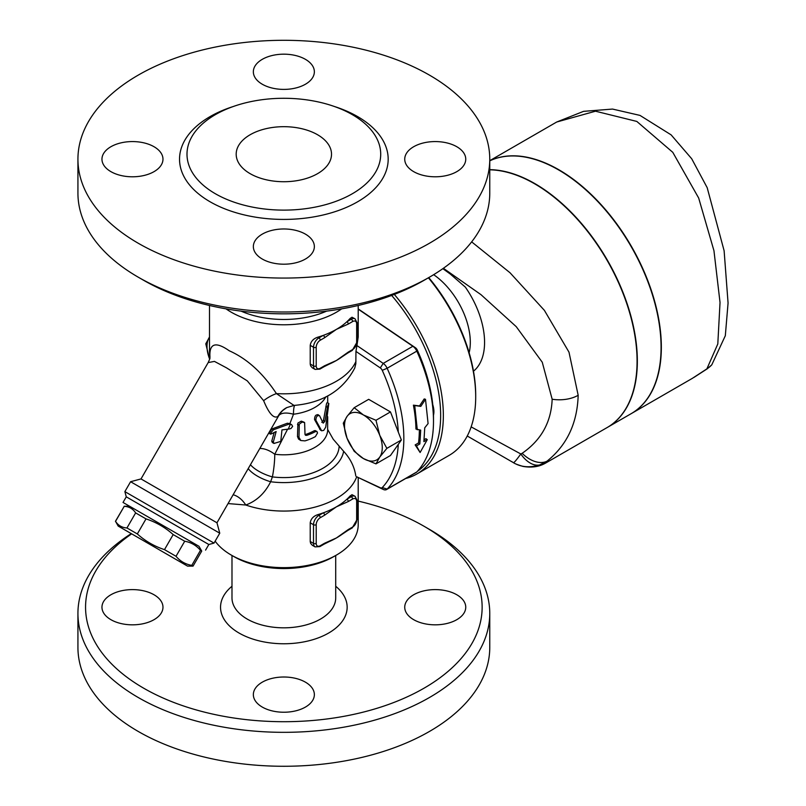 <?xml version="1.0" encoding="UTF-8"?>
<svg xmlns="http://www.w3.org/2000/svg" width="806" height="806" viewBox="0 0 806 806"><rect width="100%" height="100%" fill="white"/><g stroke="black" fill="none" stroke-linecap="round" stroke-linejoin="round"><path stroke-width="1.21" d="M131.257 533.622A205.913 118.885 0 0 0 77.93 613.447A205.913 118.885 0 0 0 138.249 697.512A205.913 118.885 0 0 0 362.64 723.284A205.913 118.885 0 0 0 489.766 613.457A205.913 118.885 0 0 0 429.457 529.391L424.067 526.278A198.286 114.482 180 0 1 424.067 688.173A198.286 114.482 180 0 1 143.639 688.173A198.286 114.482 180 0 1 131.65 533.844M358.207 501.1A198.286 114.482 180 0 1 424.067 526.278M231.987 586.264A63.301 36.542 0 0 0 239.09 633.063A63.301 36.542 0 0 0 324.536 635.219A63.301 36.542 0 0 0 335.709 586.264M456.811 594.768A30.507 17.611 180 0 1 465.747 607.22A30.507 17.611 180 0 1 446.907 623.491A30.507 17.611 180 0 1 413.669 619.673A30.507 17.611 180 0 1 404.733 607.22A30.507 17.611 180 0 1 423.563 590.949A30.507 17.611 180 0 1 456.811 594.768M110.896 619.673A30.507 17.611 180 0 1 101.959 607.22A30.507 17.611 180 0 1 120.789 590.949A30.507 17.611 180 0 1 154.037 594.768A30.507 17.611 180 0 1 162.973 607.22A30.507 17.611 180 0 1 144.143 623.491A30.507 17.611 180 0 1 110.896 619.673M305.424 707.084A30.507 17.611 180 0 1 272.176 710.892A30.507 17.611 180 0 1 253.346 694.621A30.507 17.611 180 0 1 262.282 682.168A30.507 17.611 180 0 1 295.53 678.35A30.507 17.611 180 0 1 314.36 694.621A30.507 17.611 180 0 1 305.424 707.084M77.93 613.447L77.93 647.389A205.913 118.885 0 0 0 138.249 731.455A205.913 118.885 0 0 0 362.64 757.227A205.913 118.885 0 0 0 489.766 647.399M231.987 555.485L231.987 597.881A51.856 29.943 0 0 0 247.18 619.058A51.856 29.943 0 0 0 303.691 625.547A51.856 29.943 0 0 0 335.709 597.881L335.709 555.485M250.142 173.663A47.665 27.515 180 0 1 236.188 154.208A47.665 27.515 180 0 1 283.853 126.683A47.665 27.515 180 0 1 331.518 154.208A47.665 27.515 180 0 1 302.089 179.627A47.665 27.515 180 0 1 250.142 173.663M143.639 280.297L138.239 277.183L143.639 280.297A198.286 114.482 0 0 0 424.067 280.297L429.457 277.183A205.913 118.885 180 0 1 138.249 277.183A205.913 118.885 180 0 1 138.239 277.183A205.913 118.885 180 0 1 77.93 193.118L77.93 159.185A205.913 118.885 0 0 0 138.249 243.251A205.913 118.885 0 0 0 362.65 269.023A205.913 118.885 0 0 0 489.766 159.185A205.913 118.885 0 0 0 283.853 40.3A205.913 118.885 0 0 0 77.93 159.185M489.766 159.185L489.766 193.118A205.913 118.885 180 0 1 429.457 277.183M215.363 193.742A96.861 55.916 0 0 0 327.286 204.18A96.861 55.916 0 0 0 379.697 146.138A96.861 55.916 0 0 0 352.343 114.664A96.861 55.916 0 0 0 253.356 101.123A96.861 55.916 0 0 0 188.01 146.138A96.861 55.916 0 0 0 215.363 193.742M413.669 171.638A30.507 17.611 180 0 1 404.733 159.185A30.507 17.611 180 0 1 423.563 142.914A30.507 17.611 180 0 1 456.811 146.732A30.507 17.611 180 0 1 465.747 159.185A30.507 17.611 180 0 1 446.907 175.456A30.507 17.611 180 0 1 413.669 171.638M305.424 84.237A30.507 17.611 180 0 1 272.176 88.056A30.507 17.611 180 0 1 253.346 71.784A30.507 17.611 180 0 1 262.282 59.332A30.507 17.611 180 0 1 295.52 55.513A30.507 17.611 180 0 1 314.36 71.784A30.507 17.611 180 0 1 305.424 84.237M154.037 146.732A30.507 17.611 180 0 1 162.973 159.185A30.507 17.611 180 0 1 144.133 175.456A30.507 17.611 180 0 1 110.896 171.638A30.507 17.611 180 0 1 101.959 159.185A30.507 17.611 180 0 1 120.789 142.914A30.507 17.611 180 0 1 154.037 146.732M262.282 234.133A30.507 17.611 180 0 1 295.52 230.315A30.507 17.611 180 0 1 314.36 246.586A30.507 17.611 180 0 1 305.424 259.038A30.507 17.611 180 0 1 272.176 262.857A30.507 17.611 180 0 1 253.346 246.586A30.507 17.611 180 0 1 262.282 234.133M391.656 295.439A125.837 72.651 60 0 1 417.387 471.339M432.782 404.753A19.062 11.012 60 0 1 433.467 415.292M405.71 478.492A127.741 73.749 -120 0 0 416.883 473.988A127.741 73.749 -120 0 0 394.305 294.422M428.389 277.798A127.741 73.749 60 0 1 475.701 396.824A127.741 73.749 60 0 1 449.244 455.309L416.883 473.988M358.207 309.182L412.874 346.268A7.627 4.403 60 0 1 416.803 351.134A127.741 73.749 60 0 1 433.497 421.185L433.497 418.072A123.933 71.553 -120 0 0 417.307 350.106A3.808 2.206 -120 0 0 415.342 347.678L358.207 308.92M375.979 463.873L363.395 458.554L354.187 451.289L347.043 438.212A26.689 15.415 -120 0 0 363.395 458.554A26.689 15.415 -120 0 0 379.737 457.093L375.979 463.873L390.467 455.501L398.285 444.388A123.933 71.553 60 0 1 382.245 487.57A3.808 2.206 60 0 1 380.291 487.741L356.927 476.9L383.223 489.423A7.627 4.403 -120 0 0 386.558 489.544A7.627 4.403 -120 0 0 387.142 489.091A127.741 73.749 -120 0 0 387.142 368.261A7.627 4.403 -120 0 0 383.223 363.395L356.927 345.562L358.207 336.989L358.207 305.474M417.296 429.789L414.717 405.539L420.803 406.385L425.508 399.313L428.087 423.563L424.742 427.805L423.896 441.607L427.271 439.663L420.117 452.509L416.48 445.889L419.855 443.945L420.692 430.142L415.956 429.044A127.741 73.749 -120 0 0 413.407 405.156L414.717 405.539M420.117 452.509L415.15 444.912L418.515 442.968A127.741 73.749 -120 0 0 419.342 430.001M418.515 442.968L419.855 443.945M415.15 444.912L416.48 445.889M424.117 439.733L425.931 438.686L427.271 439.663M413.407 405.156L419.483 405.942L424.198 398.93L425.508 399.313M419.483 405.942L420.803 406.385M288.266 429.124A45.761 26.417 0 0 0 288.891 429.084L290.996 428.5L292.628 426.394L291.681 424.691L288.951 424.137L273.415 429.8C270.443 433.074 269.839 434.384 271.622 433.749L276.156 431.542L273.325 442.051L273.969 443.461L280.78 441.376L281.959 429.91L288.266 429.124L290.372 424.188M273.415 429.8L271.934 428.953L269.033 433.285L270.524 434.152L271.622 433.749M271.934 428.953L287.349 423.221L289.878 423.644L293.485 414.234A22.88 10.055 28.6 0 0 278.725 415.695L216.965 522.782L219.756 533.199L130.592 481.716L124.87 491.62L214.033 543.103L219.756 533.199M273.969 443.461L272.347 442.514L271.753 441.144L274.242 432.338M298.986 437.406L300.829 440.539L305.011 440.882A45.761 26.417 0 0 0 315.388 436.6L317.524 432.983L316.97 431.502L315.388 431.623A45.761 26.417 180 0 1 306.754 435.351L305.524 435.29L305.011 434.343L304.628 422.626L302.179 422.052L299.278 424.168L298.986 437.406L297.485 436.54L297.908 423.079L301.283 421.135L304.104 422.213M300.829 440.539L298.563 439.079L297.485 436.54M305.041 434.615L305.353 434.545A43.856 25.318 0 0 0 314.038 430.847L315.096 430.555L316.909 431.472M319.569 415.755C317.232 415.15 316.002 416.662 315.881 420.299L321.654 430.757L323.71 430.404L325.725 427.16L328.838 403.484L327.72 405.851L324.878 421.326L323.166 423.14L319.569 415.755L317.846 414.566M321.775 422.334L323.448 420.5L326.511 403.756L327.165 402.516L328.818 403.474M320.415 430.051L314.541 419.523C314.662 415.886 315.881 414.365 318.209 414.969M228.058 503.569L245.79 505.019C256.6 501.03 264.892 493.272 270.645 481.746L272.388 476.9A22.88 3.869 97 0 0 274.765 454.262A22.88 12.856 45.7 0 0 259.834 448.519M355.819 476.084C354.509 466.976 350.439 458.715 343.628 451.289L333.231 439.24L327.699 429.507A43.856 25.318 180 0 1 274.765 454.262L287.601 429.165M347.043 416.42A26.689 15.415 -120 0 0 347.043 438.212L343.285 423.2L347.043 416.42L354.187 407.695L363.395 414.959A26.689 15.415 -120 0 0 347.043 416.42M386.87 448.368L379.737 457.093A26.689 15.415 -120 0 0 379.737 435.3L386.87 448.368L401.368 439.995L390.467 411.916L375.979 420.279L379.737 435.3A26.689 15.415 -120 0 0 363.395 414.959L375.979 420.279M398.285 444.388L401.368 439.995M354.187 407.695L368.674 399.333L390.467 411.916M216.965 522.782L141.01 478.925L208.19 362.569L214.456 361.41L226.536 367.858L247.291 380.875L263.633 400.683C268.962 413.589 273.697 418.858 277.858 416.48A22.88 22.135 -117.9 0 1 286.765 407.594L293.989 405.428C322.753 402.929 343.013 390.457 354.771 367.999L355.839 363.647L355.95 351.406L380.291 367.919A3.808 2.206 60 0 1 382.245 370.347A123.933 71.553 60 0 1 398.285 432.056M209.489 337.089A26.689 15.415 -120 0 0 209.53 358.821L205.772 343.809L209.53 337.029M317.705 514.681L318.904 515.377A7.627 4.403 120 0 0 313.514 524.716L313.514 543.395A7.627 4.403 120 0 0 315.096 546.881L312.315 545.279L310.642 543.395L310.229 541.652L310.229 522.822C310.854 518.883 313.343 516.172 317.705 514.681A74.364 42.93 0 0 0 323.256 512.858L318.904 515.377A1.904 1.098 60 0 1 320.254 517.704L324.596 515.195A1.904 1.098 -120 0 0 323.256 512.858A74.364 42.93 0 0 0 336.434 506.813A74.364 42.93 0 0 0 346.912 499.206A1.904 1.098 60 0 1 348.263 501.534L352.605 499.025A1.904 1.098 -120 0 0 351.265 496.687L346.912 499.206A74.364 42.93 0 0 0 350.056 496.002L352.01 494.703L355.073 496.315A7.627 4.403 120 0 0 351.265 496.687L350.056 496.002M320.254 545.733A1.904 1.098 -120 0 1 319.861 546.599L324.203 544.09A1.904 1.098 -120 0 0 324.596 543.224L320.254 545.733A5.723 3.305 -60 0 1 316.204 543.395L316.204 524.716A5.723 3.305 -60 0 1 320.254 517.704M352.605 499.025A5.723 3.305 -60 0 1 356.655 501.362L356.655 520.041A5.723 3.305 -60 0 1 352.605 527.053L348.263 529.562A1.904 1.098 60 0 1 347.87 530.429L342.087 534.287A74.364 42.93 180 0 1 336.434 537.945A74.364 42.93 180 0 1 329.029 541.692L324.203 544.09M348.263 529.562L336.434 537.945L324.596 543.224M320.254 340.233A1.904 1.098 -120 0 0 318.904 337.905A7.627 4.403 120 0 0 313.514 347.245A1.904 1.098 0 0 0 316.204 347.245A5.723 3.305 -60 0 1 320.254 340.233L324.596 337.724A1.904 1.098 -120 0 0 323.256 335.387A74.364 42.93 0 0 0 336.434 329.342A74.364 42.93 0 0 0 346.912 321.735A1.904 1.098 60 0 1 348.263 324.062L352.605 321.554A1.904 1.098 -120 0 0 351.265 319.216L346.912 321.735A74.364 42.93 0 0 0 350.056 318.521L352.01 317.232L355.073 318.844A7.627 4.403 120 0 0 351.265 319.216L350.056 318.521M320.254 368.261A1.904 1.098 -120 0 1 319.861 369.128L324.203 366.619A1.904 1.098 -120 0 0 324.596 365.753L320.254 368.261A5.723 3.305 -60 0 1 316.204 365.924L316.204 347.245M347.87 352.957L352.212 350.449A1.904 1.098 -120 0 0 352.605 349.572L348.263 352.091A1.904 1.098 60 0 1 347.87 352.957L342.087 356.816A74.364 42.93 180 0 1 336.434 360.473A74.364 42.93 180 0 1 329.019 364.221L324.203 366.619M348.263 352.091L336.434 360.473L324.596 365.753M310.229 345.351L313.514 347.245L313.514 365.924A7.627 4.403 120 0 0 315.096 369.41L312.315 367.808L310.642 365.924L310.229 364.181L310.229 345.351C310.854 341.412 313.343 338.701 317.705 337.21A74.364 42.93 0 0 0 323.256 335.387L318.904 337.905L317.705 337.21M118.19 526.076L115.54 521.371C118.24 525.482 122.049 527.678 126.955 527.96L137.322 533.945C145.271 541.088 154.329 546.317 164.495 549.632L176.03 556.291C180.171 561.238 185.42 564.271 191.778 565.379L193.047 566.114L187.536 566.114L118.19 526.076L187.536 566.114M214.033 543.103L208.825 544.503L126.27 496.828L123.026 502.45L198.981 546.297L201.732 551.062L200.462 550.337C196.321 545.39 191.072 542.357 184.715 541.239L173.179 534.58C165.23 527.436 156.173 522.207 146.017 518.893L135.64 512.908C132.94 508.798 129.141 506.601 124.225 506.319L115.439 521.311M124.225 506.319L115.54 521.371M135.64 512.908L126.955 527.96M293.989 405.428L276.418 393.6C262.837 373.007 247.11 358.72 229.247 350.761C216.24 341.694 209.782 343.165 209.862 355.174L209.489 350.882A74.364 42.93 180 0 0 209.862 355.174A22.88 20.18 5.5 0 1 209.903 358.307M469.142 352.776A57.196 33.026 -120 0 0 433.658 274.685M711.879 364.715A26.689 24.835 -137.5 0 1 711.799 364.806A26.689 24.835 -137.5 0 1 711.789 364.816A26.689 24.835 -137.5 0 1 706.892 368.866L692.314 378.377L631.33 413.579A144.909 83.663 60 0 0 653.545 297.454A144.909 83.663 60 0 0 558.88 169.774A144.909 83.663 60 0 0 489.766 160.837A144.909 83.663 -120 0 1 558.608 169.925A144.909 83.663 -120 0 1 653.273 297.615A144.909 83.663 -120 0 1 631.068 413.73L607.341 427.432A144.909 83.663 -120 0 0 629.546 311.317A144.909 83.663 -120 0 0 534.882 183.627A144.909 83.663 -120 0 0 489.766 169.663M489.766 160.666L556.704 122.018L595.503 111.208L636.811 121.424L672.778 152.324L698.671 198.024L713.955 250.716L720.03 302.482L717.803 343.961L706.892 368.866M539.758 464.921L547.083 461.133A26.689 17.087 -128.3 0 1 522.157 453.294L520.807 453.969C516.303 460.226 513.815 463.107 513.331 462.614C520.908 467.208 529.713 467.974 539.758 464.921A26.689 15.878 -112.2 0 1 520.807 453.969L471.147 426.878M513.331 462.614L467.248 436.006L513.331 462.614M545.994 462.846L547.083 461.133C566.94 445.174 577.298 423.231 578.174 395.283L568.986 352.141L544.382 310.35L510.037 272.771L471.661 241.871M489.766 169.824A144.909 83.663 60 0 1 534.62 183.788A144.909 83.663 60 0 1 629.274 311.479A144.909 83.663 60 0 1 607.069 427.593L546.075 462.805C539.496 466.765 531.759 467.964 522.872 466.382C512.334 463.087 514.913 463.178 511.135 461.344M443.391 268.287L481.001 294.674L516.243 326.672L542.257 362.226L552.16 399.232C551.264 422.092 541.259 440.116 522.157 453.294M475.701 396.824L475.701 395.272A125.837 72.651 -120 0 0 428.742 277.596M442.847 268.67L450.332 274.08L465.354 287.138A67.291 38.849 60 0 1 473.485 371.193M433.497 421.185A127.741 73.749 60 0 1 416.803 471.963A7.627 4.403 60 0 1 416.218 472.427L386.558 489.544M277.858 416.48L278.725 415.695A22.88 22.548 -132.6 0 1 283.017 410.284L286.765 407.594M263.633 400.683A22.88 10.941 149.2 0 1 276.418 393.6A74.364 42.93 180 0 0 355.95 361.38M208.19 362.569L209.872 358.69A22.88 20.18 5.5 0 0 209.882 358.64M339.125 446.453A55.292 31.928 180 0 1 272.388 476.9A22.88 8.503 20.8 0 1 250.475 464.73M343.628 451.289A60.057 34.678 180 0 1 270.645 481.746A22.88 8.392 21.8 0 1 248.238 468.608M356.705 476.719A74.364 42.93 180 0 1 245.79 505.019A22.88 15.636 68.8 0 0 233.146 494.753M355.95 351.406L356.927 345.562M226.043 308.859A74.364 42.93 0 0 0 341.663 308.859M326.611 311.136A70.545 40.733 180 0 1 241.085 311.136M231.272 555.072L233.972 556.624A70.545 40.733 0 0 0 333.734 556.624L336.434 555.072A74.364 42.93 180 0 1 231.272 555.072A74.364 42.93 180 0 1 215.162 541.158M358.207 477.505L358.207 524.716A74.364 42.93 180 0 1 336.434 555.072M123.026 502.45L198.981 546.297M200.462 550.337L191.778 565.379M184.715 541.239L176.03 556.291M173.179 534.58L164.495 549.632M146.017 518.893L137.322 533.945M233.599 106.402A104.327 60.238 0 0 0 197.561 193.037A104.327 60.238 0 0 0 350.348 205.601A104.327 60.238 0 0 0 357.622 116.588A104.327 60.238 0 0 0 334.107 106.402M380.291 367.919L383.223 363.395L412.874 346.268L415.342 347.678M288.951 424.137L287.349 423.221M273.325 442.051L271.753 441.144M298.986 425.266L297.485 424.399M315.388 431.623L314.038 430.847M306.754 435.351L305.353 434.545M324.878 421.326L323.448 420.5M327.417 407.322L325.886 406.446M321.06 430.041L319.7 429.255M315.881 420.299L314.541 419.523M310.229 522.822L313.514 524.716A1.904 1.098 0 0 0 316.204 524.716M310.229 541.501L313.514 543.395A1.904 1.098 0 0 0 316.204 543.395M324.596 515.195L336.434 506.813L348.263 501.534M356.655 501.362A1.904 1.098 0 0 0 357.209 500.586L355.073 496.315M356.655 520.041A1.904 1.098 0 0 0 357.209 519.265L357.209 500.586M352.605 527.053A1.904 1.098 60 0 1 352.212 527.92L357.209 519.265M310.229 364.03L313.514 365.924A1.904 1.098 0 0 0 316.204 365.924M324.596 337.724L336.434 329.342L348.263 324.062M352.605 321.554A5.723 3.305 -60 0 1 356.655 323.891A1.904 1.098 0 0 0 357.209 323.115L355.073 318.844M356.655 323.891L356.655 342.57A1.904 1.098 0 0 0 357.209 341.794L357.209 323.115M356.655 342.57A5.723 3.305 -60 0 1 352.605 349.572M578.174 395.283A26.689 15.415 180 0 1 552.16 399.232M416.803 471.963L387.142 489.091L382.245 487.57M382.245 370.347L387.142 368.261L416.803 351.134L417.307 350.106M325.856 396.804A43.856 25.318 180 0 1 293.485 414.234A22.88 4.101 82.6 0 1 294.593 405.368M380.291 487.741L383.223 489.423M489.766 647.389L489.766 613.447M291.56 424.621L289.888 423.654M321.745 430.817L320.365 430.021M319.861 546.599L315.096 546.881M352.212 527.92L347.87 530.429M319.861 369.128L315.096 369.41M352.212 350.449L357.209 341.794M129.625 506.259L124.124 506.259M556.704 122.018L583.564 111.349L612.54 109.072L640.004 115.409L671.116 134.864L691.709 158.762L707.184 187.677L724.12 250.777L728.07 303.026L725.319 335.729L711.789 364.816L707.336 368.735M707.346 368.735L693.775 377.52M327.629 429.316L327.699 416.682M327.699 395.867L327.699 402.829M209.872 358.69L209.832 356.363M126.27 496.828L124.87 491.62M141.01 478.925L130.592 481.716M209.489 305.474L209.489 350.882M208.825 544.503L205.58 550.115M201.732 551.062L193.047 566.114"/></g></svg>

